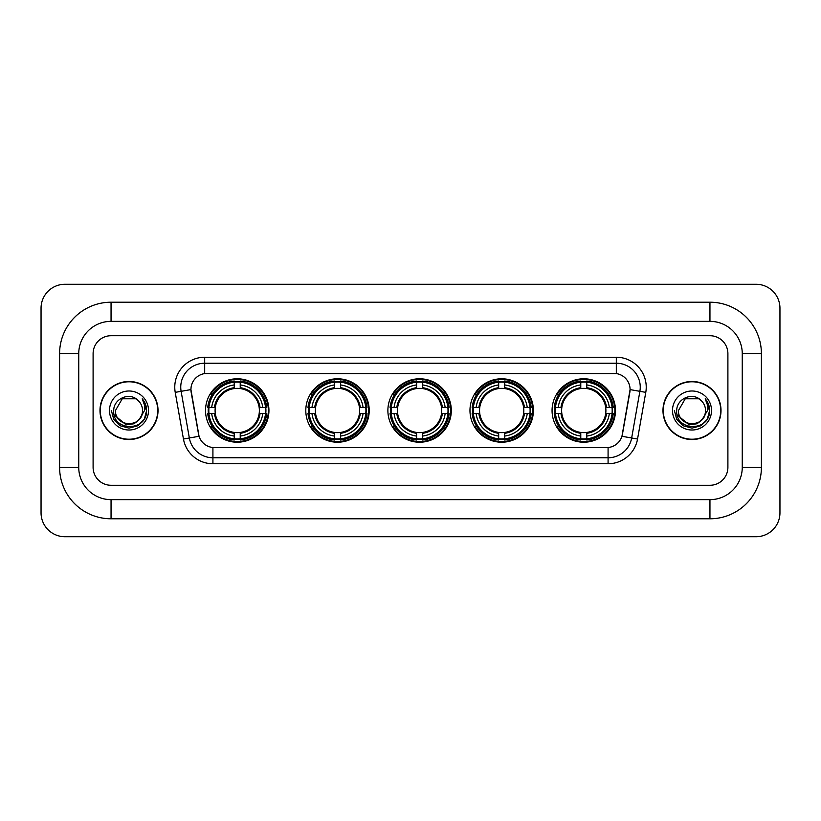 <?xml version="1.0" encoding="UTF-8"?>
<svg xmlns="http://www.w3.org/2000/svg" width="821" height="821" viewBox="0 0 821 821"><rect width="100%" height="100%" fill="white"/><g stroke="black" fill="none" stroke-linecap="round" stroke-linejoin="round"><path stroke-width="1.23" d="M552.061 410.5A31.711 31.711 0 0 0 583.772 442.211A31.711 31.711 0 0 0 615.473 410.5A31.711 31.711 0 0 0 583.772 378.789A31.711 31.711 0 0 0 552.061 410.5M305.802 410.5A31.711 31.711 0 0 0 337.503 442.211A31.711 31.711 0 0 0 369.214 410.5A31.711 31.711 0 0 0 337.503 378.789A31.711 31.711 0 0 0 305.802 410.5M387.881 410.5A31.711 31.711 0 0 0 419.593 442.211A31.711 31.711 0 0 0 451.304 410.5A31.711 31.711 0 0 0 419.593 378.789A31.711 31.711 0 0 0 387.881 410.5M469.971 410.5A31.711 31.711 0 0 0 501.682 442.211A31.711 31.711 0 0 0 533.393 410.5A31.711 31.711 0 0 0 501.682 378.789A31.711 31.711 0 0 0 469.971 410.5M205.527 410.5A31.711 31.711 0 0 0 237.228 442.211A31.711 31.711 0 0 0 268.939 410.5A31.711 31.711 0 0 0 237.228 378.789A31.711 31.711 0 0 0 205.527 410.5M190.924 389.565A16.153 16.153 0 0 0 191.17 392.366L198.559 434.247A16.153 16.153 0 0 0 214.466 447.599L606.534 447.599A16.153 16.153 0 0 0 622.441 434.247L629.83 392.366A16.153 16.153 0 0 0 613.923 373.401L207.077 373.401A16.153 16.153 0 0 0 190.924 389.565L191.098 387.163M208.37 413.486A29.022 29.022 0 0 1 208.37 407.514M472.814 413.486A29.022 29.022 0 0 1 472.814 407.514M390.734 413.486A29.022 29.022 0 0 1 390.734 407.514M308.645 413.486A29.022 29.022 0 0 1 308.645 407.514M554.904 413.486A29.022 29.022 0 0 1 554.904 407.514M99.988 410.5A29.022 29.022 0 0 0 129 439.522A29.022 29.022 0 0 0 158.022 410.5A29.022 29.022 0 0 0 129 381.478A29.022 29.022 0 0 0 99.988 410.5M662.978 410.5A29.022 29.022 0 0 0 692 439.522A29.022 29.022 0 0 0 721.012 410.5A29.022 29.022 0 0 0 692 381.478A29.022 29.022 0 0 0 662.978 410.5M204.686 357.248L204.686 373.586L616.314 373.586L616.314 363.231A23.932 23.932 0 0 1 639.887 391.319L631.657 437.993A23.932 23.932 0 0 1 608.084 457.769L212.916 457.769A23.932 23.932 0 0 1 189.343 437.993L181.113 391.319A23.932 23.932 0 0 1 204.686 363.231L616.314 363.231L616.314 357.248A29.915 29.915 0 0 1 645.778 392.356L637.548 439.03A29.915 29.915 0 0 1 608.084 463.752L212.916 463.752A29.915 29.915 0 0 1 183.452 439.03L175.222 392.356A29.915 29.915 0 0 1 204.686 357.248L616.314 357.248M606.534 447.599L214.466 447.599M645.778 392.356L630.076 389.595L621.949 436.279L637.548 439.03M183.452 439.03L199.051 436.279L190.924 389.595L181.113 391.319A23.932 23.932 0 0 1 180.753 387.163M727.899 353.666A17.949 17.949 0 0 0 709.949 335.717L111.051 335.717A17.949 17.949 0 0 0 93.101 353.666L93.101 467.334A17.949 17.949 0 0 0 111.051 485.283L709.949 485.283A17.949 17.949 0 0 0 727.899 467.334L727.899 353.666A17.949 17.949 0 0 0 709.949 335.717L111.051 335.717A17.949 17.949 0 0 0 93.101 353.666L93.101 467.334A17.949 17.949 0 0 0 111.051 485.283L709.949 485.283A17.949 17.949 0 0 0 727.899 467.334L727.899 353.666M157.714 410.5A28.714 28.714 0 0 0 129 381.786A28.714 28.714 0 0 0 100.285 410.5A28.714 28.714 0 0 0 129 439.214A28.714 28.714 0 0 0 157.714 410.5M140.227 418.464L134.121 423.749L126.116 424.857L114.16 414.882M139.365 419.182C132.181 428.89 114.776 422.682 115.474 410.5C114.653 427.946 143.347 427.946 142.526 410.5C143.347 427.946 114.653 427.946 115.474 410.5L122.237 398.79L135.763 398.79L137.856 400.289C129.564 391.586 113.585 398.749 113.729 410.5C112.21 431.374 146.056 431.918 146.61 411.516L146.631 410.5C146.579 406.067 145.112 402.167 142.207 398.811C144.414 402.434 145.194 406.333 144.537 410.5L139.365 419.182A13.526 13.526 0 0 0 142.526 410.5C143.347 427.946 114.653 427.946 115.474 410.5L122.237 398.79M142.526 410.5A13.526 13.526 0 0 0 137.856 400.289M109.491 410.5A19.509 19.509 0 0 0 129 430.009A19.509 19.509 0 0 0 148.509 410.5A19.509 19.509 0 0 0 129 390.991A19.509 19.509 0 0 0 109.491 410.5M142.207 398.811L146.631 411.013L145.81 405.153L146.631 411.013L145.81 405.153L146.631 411.013L142.341 398.965L146.631 411.013L142.341 398.965L146.631 410.5L144.27 419.315L137.815 425.771L129 428.131L120.184 425.771L113.729 419.315L111.369 410.5M142.341 398.965L146.631 411.023M720.715 410.5A28.714 28.714 0 0 0 692 381.786A28.714 28.714 0 0 0 663.286 410.5A28.714 28.714 0 0 0 692 439.214A28.714 28.714 0 0 0 720.715 410.5M703.228 418.464L697.121 423.749L689.117 424.857L677.151 414.882M705.526 410.5C706.347 427.946 677.653 427.946 678.474 410.5L685.237 398.79L698.763 398.79L700.857 400.289C692.555 391.586 676.586 398.749 676.73 410.5C675.211 431.374 709.057 431.918 709.601 411.516L709.631 410.5C709.58 406.067 708.113 402.167 705.208 398.811C707.415 402.434 708.195 406.333 707.538 410.5L702.365 419.182A13.526 13.526 0 0 0 705.526 410.5C706.347 427.946 677.653 427.946 678.474 410.5C677.653 427.946 706.347 427.946 705.526 410.5A13.526 13.526 0 0 0 700.857 400.289M702.365 419.182C695.182 428.89 677.777 422.682 678.474 410.5M672.491 410.5A19.509 19.509 0 0 0 692 430.009A19.509 19.509 0 0 0 711.509 410.5A19.509 19.509 0 0 0 692 390.991A19.509 19.509 0 0 0 672.491 410.5M705.208 398.811L709.631 411.013L708.81 405.153L709.631 411.013L708.81 405.153L709.631 411.013L705.342 398.965L709.631 411.013L705.342 398.965L709.631 410.5L707.271 419.315L700.816 425.771L692 428.131L683.185 425.771L676.73 419.315L674.369 410.5M705.342 398.965L709.631 411.023M240.225 438.825L240.225 440.025A29.679 29.679 0 0 0 266.753 413.486L265.552 413.486A28.478 28.478 0 0 1 240.225 438.825L240.225 436.054A25.728 25.728 0 0 0 262.782 413.486L259.169 413.486A22.136 22.136 0 0 0 240.225 388.569L240.225 382.175A28.478 28.478 0 0 1 265.552 407.514L266.753 407.514A29.679 29.679 0 0 0 240.225 380.975L240.225 382.175M208.914 413.486L207.713 413.486A29.679 29.679 0 0 0 234.242 440.025L234.242 438.825A28.478 28.478 0 0 1 208.914 413.486L211.685 413.486A25.728 25.728 0 0 0 234.242 436.054L234.242 432.431A22.136 22.136 0 0 0 259.169 413.486L260.052 413.486A23.009 23.009 0 0 1 240.225 433.314L240.225 436.054M234.242 382.175L234.242 380.975A29.679 29.679 0 0 0 207.713 407.514L208.914 407.514A28.478 28.478 0 0 1 234.242 382.175L234.242 384.946A25.728 25.728 0 0 0 211.685 407.514L215.297 407.514A22.136 22.136 0 0 0 234.242 432.431L234.242 433.314A23.009 23.009 0 0 1 214.414 413.486L211.685 413.486M208.975 413.486A28.417 28.417 0 0 1 208.975 407.514M240.225 382.237A28.417 28.417 0 0 0 234.242 382.237M265.491 407.514A28.417 28.417 0 0 1 265.491 413.486M265.552 407.514L262.782 407.514A25.728 25.728 0 0 0 240.225 384.946M262.782 413.486L265.552 413.486M234.242 436.054L234.242 438.825M259.169 407.514L262.782 407.514M240.225 432.472L240.225 433.314M234.242 432.431A22.136 22.136 0 0 1 215.297 413.486L214.414 413.486M240.225 438.763A28.417 28.417 0 0 1 234.242 438.763M211.685 407.514L208.914 407.514M234.242 388.528L234.242 384.946M240.225 388.569A22.136 22.136 0 0 0 215.297 407.514L214.414 407.514A23.009 23.009 0 0 1 234.242 387.686M240.225 388.528L240.225 387.686A23.009 23.009 0 0 1 260.052 407.514M212.341 394.347L210.648 394.347A31.116 31.116 0 0 1 268.344 410.5A31.116 31.116 0 0 1 210.648 426.653L212.341 426.653M340.499 438.825L340.499 440.025A29.679 29.679 0 0 0 367.028 413.486L365.827 413.486A28.478 28.478 0 0 1 340.499 438.825L340.499 436.054A25.728 25.728 0 0 0 363.056 413.486L359.444 413.486A22.136 22.136 0 0 0 340.499 388.569L340.499 382.175A28.478 28.478 0 0 1 365.827 407.514L367.028 407.514A29.679 29.679 0 0 0 340.499 380.975L340.499 382.175M309.189 413.486L307.988 413.486A29.679 29.679 0 0 0 334.516 440.025L334.516 438.825A28.478 28.478 0 0 1 309.189 413.486L311.959 413.486A25.728 25.728 0 0 0 334.516 436.054L334.516 432.431A22.136 22.136 0 0 0 359.444 413.486L360.327 413.486A23.009 23.009 0 0 1 340.499 433.314L340.499 436.054M334.516 382.175L334.516 380.975A29.679 29.679 0 0 0 307.988 407.514L309.189 407.514A28.478 28.478 0 0 1 334.516 382.175L334.516 384.946A25.728 25.728 0 0 0 311.959 407.514L315.572 407.514A22.136 22.136 0 0 0 334.516 432.431L334.516 433.314A23.009 23.009 0 0 1 314.689 413.486L311.959 413.486M309.25 413.486A28.417 28.417 0 0 1 309.25 407.514M340.499 382.237A28.417 28.417 0 0 0 334.516 382.237M365.766 407.514A28.417 28.417 0 0 1 365.766 413.486M365.827 407.514L363.056 407.514A25.728 25.728 0 0 0 340.499 384.946M363.056 413.486L365.827 413.486M334.516 436.054L334.516 438.825M359.444 407.514L363.056 407.514M340.499 432.472L340.499 433.314M334.516 432.431A22.136 22.136 0 0 1 315.572 413.486L314.689 413.486M340.499 438.763A28.417 28.417 0 0 1 334.516 438.763M311.959 407.514L309.189 407.514M334.516 388.528L334.516 384.946M340.499 388.569A22.136 22.136 0 0 0 315.572 407.514L314.689 407.514A23.009 23.009 0 0 1 334.516 387.686M340.499 388.528L340.499 387.686A23.009 23.009 0 0 1 360.327 407.514M312.616 394.347L310.923 394.347A31.116 31.116 0 0 1 368.619 410.5A31.116 31.116 0 0 1 310.923 426.653L312.616 426.653M422.589 438.825L422.589 440.025A29.679 29.679 0 0 0 449.118 413.486L447.917 413.486A28.478 28.478 0 0 1 422.589 438.825L422.589 436.054A25.728 25.728 0 0 0 445.146 413.486L441.524 413.486A22.136 22.136 0 0 0 422.589 388.569L422.589 382.175A28.478 28.478 0 0 1 447.917 407.514L449.118 407.514A29.679 29.679 0 0 0 422.589 380.975L422.589 382.175M391.268 413.486L390.067 413.486A29.679 29.679 0 0 0 416.606 440.025L416.606 438.825A28.478 28.478 0 0 1 391.268 413.486L394.039 413.486A25.728 25.728 0 0 0 416.606 436.054L416.606 432.431A22.136 22.136 0 0 0 441.524 413.486L442.416 413.486A23.009 23.009 0 0 1 422.589 433.314L422.589 436.054M416.606 382.175L416.606 380.975A29.679 29.679 0 0 0 390.067 407.514L391.268 407.514A28.478 28.478 0 0 1 416.606 382.175L416.606 384.946A25.728 25.728 0 0 0 394.039 407.514L397.662 407.514A22.136 22.136 0 0 0 416.606 432.431L416.606 433.314A23.009 23.009 0 0 1 396.779 413.486L394.039 413.486M391.33 413.486A28.417 28.417 0 0 1 391.33 407.514M422.589 382.237A28.417 28.417 0 0 0 416.606 382.237M447.856 407.514A28.417 28.417 0 0 1 447.856 413.486M447.917 407.514L445.146 407.514A25.728 25.728 0 0 0 422.589 384.946M445.146 413.486L447.917 413.486M416.606 436.054L416.606 438.825M441.524 407.514L445.146 407.514M422.589 432.472L422.589 433.314M416.606 432.431A22.136 22.136 0 0 1 397.662 413.486L396.779 413.486M422.589 438.763A28.417 28.417 0 0 1 416.606 438.763M394.039 407.514L391.268 407.514M416.606 388.528L416.606 384.946M422.589 388.569A22.136 22.136 0 0 0 397.662 407.514L396.779 407.514A23.009 23.009 0 0 1 416.606 387.686M422.589 388.528L422.589 387.686A23.009 23.009 0 0 1 442.416 407.514M394.696 394.347L393.002 394.347A31.116 31.116 0 0 1 450.708 410.5A31.116 31.116 0 0 1 393.002 426.653L394.696 426.653M504.669 438.825L504.669 440.025A29.679 29.679 0 0 0 531.208 413.486L530.007 413.486A28.478 28.478 0 0 1 504.669 438.825L504.669 436.054A25.728 25.728 0 0 0 527.236 413.486L523.613 413.486A22.136 22.136 0 0 0 504.669 388.569L504.669 382.175A28.478 28.478 0 0 1 530.007 407.514L531.208 407.514A29.679 29.679 0 0 0 504.669 380.975L504.669 382.175M473.358 413.486L472.157 413.486A29.679 29.679 0 0 0 498.686 440.025L498.686 438.825A28.478 28.478 0 0 1 473.358 413.486L476.129 413.486A25.728 25.728 0 0 0 498.686 436.054L498.686 432.431A22.136 22.136 0 0 0 523.613 413.486L524.496 413.486A23.009 23.009 0 0 1 504.669 433.314L504.669 436.054M498.686 382.175L498.686 380.975A29.679 29.679 0 0 0 472.157 407.514L473.358 407.514A28.478 28.478 0 0 1 498.686 382.175L498.686 384.946A25.728 25.728 0 0 0 476.129 407.514L479.751 407.514A22.136 22.136 0 0 0 498.686 432.431L498.686 433.314A23.009 23.009 0 0 1 478.859 413.486L476.129 413.486M473.419 413.486A28.417 28.417 0 0 1 473.419 407.514M504.669 382.237A28.417 28.417 0 0 0 498.686 382.237M529.945 407.514A28.417 28.417 0 0 1 529.945 413.486M530.007 407.514L527.236 407.514A25.728 25.728 0 0 0 504.669 384.946M527.236 413.486L530.007 413.486M498.686 436.054L498.686 438.825M523.613 407.514L527.236 407.514M504.669 432.472L504.669 433.314M498.686 432.431A22.136 22.136 0 0 1 479.751 413.486L478.859 413.486M504.669 438.763A28.417 28.417 0 0 1 498.686 438.763M476.129 407.514L473.358 407.514M498.686 388.528L498.686 384.946M504.669 388.569A22.136 22.136 0 0 0 479.751 407.514L478.859 407.514A23.009 23.009 0 0 1 498.686 387.686M504.669 388.528L504.669 387.686A23.009 23.009 0 0 1 524.496 407.514M476.785 394.347L475.092 394.347A31.116 31.116 0 0 1 532.788 410.5A31.116 31.116 0 0 1 475.092 426.653L476.785 426.653M586.758 438.825L586.758 440.025A29.679 29.679 0 0 0 613.287 413.486L612.086 413.486A28.478 28.478 0 0 1 586.758 438.825L586.758 436.054A25.728 25.728 0 0 0 609.315 413.486L605.703 413.486A22.136 22.136 0 0 0 586.758 388.569L586.758 382.175A28.478 28.478 0 0 1 612.086 407.514L613.287 407.514A29.679 29.679 0 0 0 586.758 380.975L586.758 382.175M555.448 413.486L554.247 413.486A29.679 29.679 0 0 0 580.775 440.025L580.775 438.825A28.478 28.478 0 0 1 555.448 413.486L558.218 413.486A25.728 25.728 0 0 0 580.775 436.054L580.775 432.431A22.136 22.136 0 0 0 605.703 413.486L606.586 413.486A23.009 23.009 0 0 1 586.758 433.314L586.758 436.054M580.775 382.175L580.775 380.975A29.679 29.679 0 0 0 554.247 407.514L555.448 407.514A28.478 28.478 0 0 1 580.775 382.175L580.775 384.946A25.728 25.728 0 0 0 558.218 407.514L561.831 407.514A22.136 22.136 0 0 0 580.775 432.431L580.775 433.314A23.009 23.009 0 0 1 560.948 413.486L558.218 413.486M555.509 413.486A28.417 28.417 0 0 1 555.509 407.514M586.758 382.237A28.417 28.417 0 0 0 580.775 382.237M612.025 407.514A28.417 28.417 0 0 1 612.025 413.486M612.086 407.514L609.315 407.514A25.728 25.728 0 0 0 586.758 384.946M609.315 413.486L612.086 413.486M580.775 436.054L580.775 438.825M605.703 407.514L609.315 407.514M586.758 432.472L586.758 433.314M580.775 432.431A22.136 22.136 0 0 1 561.831 413.486L560.948 413.486M586.758 438.763A28.417 28.417 0 0 1 580.775 438.763M558.218 407.514L555.448 407.514M580.775 388.528L580.775 384.946M586.758 388.569A22.136 22.136 0 0 0 561.831 407.514L560.948 407.514A23.009 23.009 0 0 1 580.775 387.686M586.758 388.528L586.758 387.686A23.009 23.009 0 0 1 606.586 407.514M558.875 394.347L557.182 394.347A31.116 31.116 0 0 1 614.878 410.5A31.116 31.116 0 0 1 557.182 426.653L558.875 426.653M111.051 302.21L111.051 321.35L709.949 321.35L709.949 302.21A51.456 51.456 0 0 1 761.406 353.666A51.456 51.456 0 0 0 709.949 302.21L111.051 302.21A51.456 51.456 0 0 0 59.594 353.666L59.594 467.334A51.456 51.456 0 0 0 111.051 518.79L709.949 518.79A51.456 51.456 0 0 0 761.406 467.334L761.406 353.666L742.256 353.666A32.306 32.306 0 0 0 709.949 321.35L111.051 321.35A32.306 32.306 0 0 0 78.744 353.666L78.744 467.334A32.306 32.306 0 0 0 111.051 499.65L709.949 499.65A32.306 32.306 0 0 0 742.256 467.334L742.256 353.666L742.256 467.334L761.406 467.334M779.95 308.193A23.932 23.932 0 0 0 756.018 284.261L64.982 284.261A23.932 23.932 0 0 0 41.05 308.193L41.05 512.807A23.932 23.932 0 0 0 64.982 536.739L756.018 536.739A23.932 23.932 0 0 0 779.95 512.807L779.95 308.193M608.084 447.517L608.084 463.752M212.916 463.752L212.916 447.517M175.222 392.356L181.113 391.319M240.225 432.431A22.136 22.136 0 0 0 259.169 413.486M234.242 439.03A28.684 28.684 0 0 0 240.225 439.03M265.758 413.486A28.684 28.684 0 0 0 265.758 407.514M240.225 381.97A28.684 28.684 0 0 0 234.242 381.97M340.499 432.431A22.136 22.136 0 0 0 359.444 413.486M334.516 439.03A28.684 28.684 0 0 0 340.499 439.03M366.043 413.486A28.684 28.684 0 0 0 366.043 407.514M340.499 381.97A28.684 28.684 0 0 0 334.516 381.97M422.589 432.431A22.136 22.136 0 0 0 441.524 413.486M416.606 439.03A28.684 28.684 0 0 0 422.589 439.03M448.122 413.486A28.684 28.684 0 0 0 448.122 407.514M422.589 381.97A28.684 28.684 0 0 0 416.606 381.97M504.669 432.431A22.136 22.136 0 0 0 523.613 413.486M498.686 439.03A28.684 28.684 0 0 0 504.669 439.03M530.212 413.486A28.684 28.684 0 0 0 530.212 407.514M504.669 381.97A28.684 28.684 0 0 0 498.686 381.97M586.758 432.431A22.136 22.136 0 0 0 605.703 413.486M580.775 439.03A28.684 28.684 0 0 0 586.758 439.03M612.302 413.486A28.684 28.684 0 0 0 612.302 407.514M586.758 381.97A28.684 28.684 0 0 0 580.775 381.97M709.949 518.79L709.949 499.65L111.051 499.65L111.051 518.79M59.594 467.334L78.744 467.334L78.744 353.666L59.594 353.666"/></g></svg>
